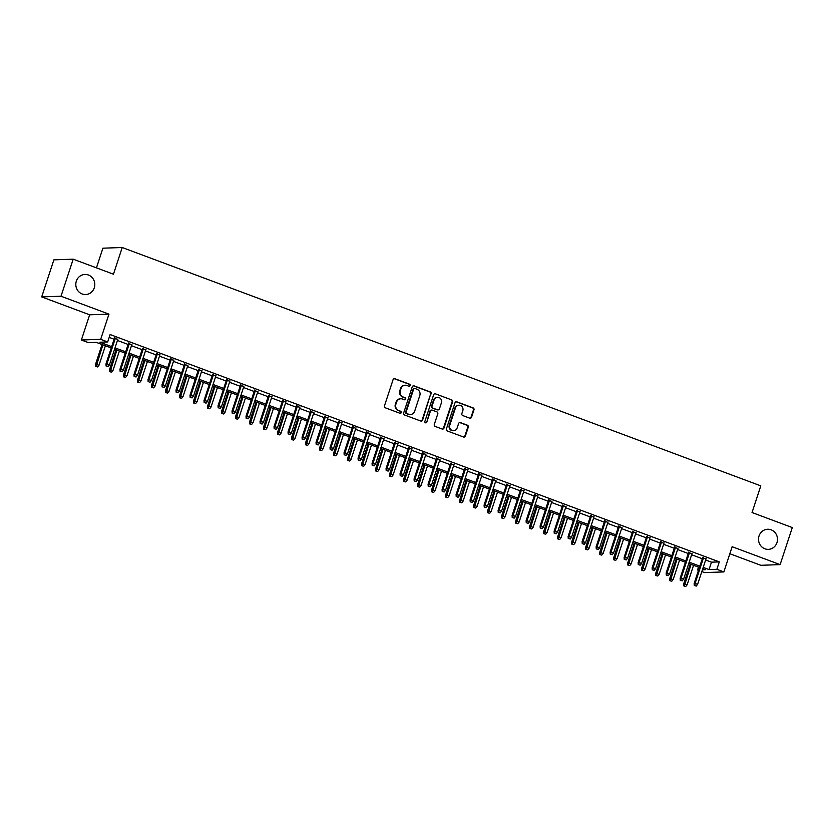 <?xml version="1.0" encoding="UTF-8"?>
<svg xmlns="http://www.w3.org/2000/svg" width="834" height="834" viewBox="0 0 834 834"><rect width="100%" height="100%" fill="white"/><g stroke="black" fill="none" stroke-linecap="round" stroke-linejoin="round"><path stroke-width="1.25" d="M410.161 385.558A1.084 1.022 88 0 0 409.536 384.182L394.93 378.73A1.543 1.459 88 0 0 393.075 379.668L384.464 405.856A1.543 1.459 88 0 0 385.36 407.826L399.966 413.278A1.084 1.022 88 0 0 401.258 412.622A1.084 1.022 88 0 0 400.633 411.245L398.746 410.536A4.941 4.66 88 0 1 395.879 404.24L396.598 402.061A4.941 4.66 88 0 1 402.52 399.038L404.417 399.747A1.084 1.022 88 0 0 405.71 399.09A1.084 1.022 88 0 0 405.084 397.714L403.197 397.005A4.941 4.66 88 0 1 400.32 390.708L401.039 388.519A4.941 4.66 88 0 1 406.971 385.506L408.858 386.215A1.084 1.022 88 0 0 410.161 385.558M408.973 386.246A1.084 1.022 88 0 0 409.014 384.193L394.409 378.74A1.543 1.459 88 0 0 394.138 378.678M400.07 413.31A1.084 1.022 88 0 0 400.111 411.256L398.746 410.536M404.521 399.778A1.084 1.022 88 0 0 404.563 397.724L403.197 397.005M759.044 535.949A10.06 9.487 88 0 0 768.354 549.356A10.06 9.487 88 0 0 776.965 542.642A10.06 9.487 88 0 0 767.655 529.246A10.06 9.487 88 0 0 759.044 535.949M76.342 281.152A10.06 9.487 88 0 0 85.652 294.548A10.06 9.487 88 0 0 94.263 287.845A10.06 9.487 88 0 0 84.953 274.438A10.06 9.487 88 0 0 76.342 281.152M469.698 418.147A1.543 1.459 88 0 0 471.554 417.208L473.973 409.859A1.543 1.459 88 0 0 473.076 407.889L456.855 401.842A1.543 1.459 88 0 0 454.999 402.78L446.388 428.968A1.543 1.459 88 0 0 447.285 430.938L463.506 436.995A1.543 1.459 88 0 0 465.362 436.057L468.281 427.175A1.543 1.459 88 0 0 467.384 425.204L460.441 422.619A1.543 1.459 88 0 0 458.585 423.557L457.136 427.957A4.128 3.889 88 0 1 453.602 430.709A4.128 3.889 88 0 1 449.787 425.215L455.447 407.972A4.128 3.889 88 0 1 458.981 405.22A4.128 3.889 88 0 1 462.807 410.714L461.859 413.591A1.543 1.459 88 0 0 462.755 415.561L469.698 418.147M705.627 559.989L711.475 562.168L719.304 561.897L716.865 569.309L723.87 571.926L704.563 572.593L701.821 571.571M73.194 259.176L61.007 296.226L41.7 296.904L53.887 259.843L73.194 259.176L113.455 274.198L122.223 247.51L760.806 485.857L752.039 512.535L792.3 527.568L780.113 564.618L732.148 546.718L723.87 571.926M41.7 296.904L89.665 314.804L108.973 314.137L61.007 296.226M108.973 314.137L100.685 339.334L107.69 341.95L99.861 342.221L111.673 346.631M719.304 561.897L110.13 334.538L107.69 341.95M431.22 393.909A1.543 1.459 88 0 0 430.323 391.938L414.102 385.881A1.543 1.459 88 0 0 412.246 386.83L403.635 413.018A1.543 1.459 88 0 0 404.532 414.988L420.753 421.034A1.543 1.459 88 0 0 422.609 420.096L430.698 393.919A1.543 1.459 88 0 0 429.802 391.959L413.581 385.902A1.543 1.459 88 0 0 413.31 385.829M435.473 393.856L451.694 399.913A1.543 1.459 88 0 1 452.591 401.884L443.98 428.071A1.543 1.459 88 0 1 442.124 429.02L435.192 426.424A1.543 1.459 88 0 1 434.295 424.454L437.787 413.831A1.543 1.459 88 0 0 436.891 411.871L432.283 410.151A1.543 1.459 88 0 0 430.427 411.089L426.789 422.15A1.084 1.022 88 0 1 425.872 422.869A1.084 1.022 88 0 1 424.871 421.431L433.628 394.805A1.543 1.459 88 0 1 435.473 393.856L451.694 399.913M729.844 553.734L760.806 565.296L780.113 564.618M117.792 339.469L114.435 338.218M131.793 344.692L128.446 343.452M145.794 349.926L142.447 348.675M159.805 355.148L156.448 353.897M173.806 360.382L170.459 359.131M187.806 365.605L184.46 364.354M201.818 370.828L198.461 369.577M215.818 376.061L212.472 374.81M229.819 381.284L226.473 380.033M243.82 386.507L240.473 385.266M257.831 391.74L254.485 390.489M271.832 396.963L268.485 395.712M285.833 402.186L282.486 400.946M299.844 407.419L296.497 406.168M313.845 412.642L310.498 411.391M327.845 417.876L324.499 416.625M341.857 423.099L338.51 421.848M355.857 428.322L352.511 427.071M369.858 433.555L366.512 432.304M383.869 438.778L380.512 437.527M397.87 444.001L394.524 442.76M411.871 449.234L408.524 447.983M425.882 454.457L422.525 453.206M439.883 459.68L436.536 458.439M453.884 464.913L450.537 463.662M467.884 470.136L464.538 468.885M481.896 475.37L478.549 474.119M495.896 480.592L492.55 479.341M509.897 485.815L506.551 484.564M523.908 491.049L520.562 489.798M537.909 496.272L534.563 495.021M551.91 501.495L548.564 500.254M565.921 506.728L562.575 505.477M579.922 511.951L576.575 510.7M593.923 517.174L590.576 515.933M607.934 522.407L604.587 521.156M621.935 527.63L618.588 526.379M635.935 532.863L632.589 531.612M649.947 538.086L646.59 536.835M663.947 543.309L660.601 542.058M677.948 548.543L674.602 547.292M691.959 553.766L688.603 552.515M109.191 337.374L114.112 339.219M117.458 340.47L128.113 344.442M131.47 345.693L142.124 349.665M145.47 350.916L156.125 354.898M159.471 356.149L170.126 360.121M173.472 361.372L184.137 365.355M187.483 366.595L198.138 370.577M201.484 371.828L212.138 375.8M215.485 377.051L226.15 381.034M229.496 382.285L240.15 386.257M243.497 387.508L254.151 391.48M257.498 392.731L268.162 396.713M271.509 397.964L282.163 401.936M285.509 403.187L296.164 407.159M299.51 408.41L310.175 412.392M313.521 413.643L324.176 417.615M327.522 418.866L338.177 422.848M341.523 424.089L352.177 428.071M355.534 429.322L366.189 433.294M369.535 434.545L380.189 438.528M383.536 439.779L394.19 443.751M397.547 445.002L408.201 448.973M411.548 450.224L422.202 454.207M425.548 455.458L436.203 459.43M439.549 460.681L450.214 464.653M453.56 465.904L464.215 469.886M467.561 471.137L478.216 475.109M481.562 476.36L492.227 480.342M495.573 481.583L506.228 485.565M509.574 486.816L520.228 490.788M523.575 492.039L534.24 496.022M537.586 497.272L548.24 501.244M551.587 502.495L562.241 506.467M565.588 507.718L576.242 511.701M579.599 512.952L590.253 516.924M593.599 518.175L604.254 522.147M607.6 523.398L618.255 527.38M621.611 528.631L632.266 532.603M635.612 533.854L646.267 537.836M649.613 539.077L660.267 543.059M663.614 544.31L674.279 548.282M677.625 549.533L688.279 553.515M691.626 554.766L702.28 558.738M705.96 558.989L702.614 557.748M122.223 247.51L102.916 248.188L96.452 267.85M698.475 570.32L697.558 569.976L698.6 569.945M698.496 567.13L697.558 569.976M111.235 347.955L96.212 342.347L88.383 342.618L81.378 340.001L100.685 339.334M89.665 314.804L81.378 340.001M703.198 567.401L709.036 569.58L716.865 569.309M115.019 347.882L125.684 351.854M129.03 353.105L139.685 357.077M143.031 358.328L153.685 362.31M157.032 363.561L167.697 367.533M171.043 368.784L181.697 372.767M185.044 374.007L195.698 377.99M199.045 379.241L209.709 383.213M213.056 384.464L223.71 388.446M227.056 389.687L237.711 393.669M241.057 394.92L251.712 398.892M255.068 400.143L265.723 404.125M269.069 405.376L279.724 409.348M283.07 410.599L293.724 414.571M297.081 415.822L307.736 419.804M311.082 421.055L321.736 425.027M325.083 426.278L335.737 430.261M339.094 431.501L349.748 435.484M353.095 436.735L363.749 440.706M367.096 441.957L377.75 445.94M381.096 447.18L391.761 451.163M395.108 452.414L405.762 456.386M409.108 457.637L419.763 461.619M423.109 462.87L433.774 466.842M437.12 468.093L447.775 472.065M451.121 473.316L461.775 477.298M465.122 478.549L475.787 482.521M479.133 483.772L489.787 487.754M493.134 488.995L503.788 492.977M507.135 494.228L517.789 498.2M521.146 499.451L531.8 503.434M535.147 504.685L545.801 508.657M549.147 509.908L559.802 513.88M563.159 515.131L573.813 519.113M577.159 520.364L587.814 524.336M591.16 525.587L601.814 529.559M605.161 530.81L615.826 534.792M619.172 536.043L629.826 540.015M633.173 541.266L643.827 545.248M647.174 546.489L657.838 550.471M661.185 551.722L671.839 555.694M675.186 556.945L685.84 560.928M689.186 562.179L699.851 566.15M702.405 569.81L705.387 569.705L702.76 568.725M699.413 567.474L688.748 563.503M685.402 562.252L674.748 558.269M671.401 557.029L660.747 553.046M657.4 551.795L646.746 547.823M643.389 546.572L632.735 542.59M629.389 541.349L618.734 537.367M615.388 536.116L604.733 532.144M601.377 530.893L590.722 526.911M587.376 525.66L576.721 521.688M573.375 520.437L562.721 516.465M559.374 515.214L548.709 511.232M545.363 509.981L534.709 506.009M531.362 504.758L520.708 500.775M517.361 499.535L506.697 495.552M503.35 494.301L492.696 490.329M489.349 489.078L478.695 485.096M475.349 483.856L464.684 479.873M461.338 478.622L450.683 474.65M447.337 473.399L436.682 469.417M433.336 468.166L422.682 464.194M419.325 462.943L408.67 458.971M405.324 457.72L394.67 453.738M391.323 452.487L380.669 448.515M377.312 447.264L366.658 443.281M363.311 442.041L352.657 438.058M349.31 436.808L338.656 432.836M335.31 431.585L324.645 427.602M321.298 426.362L310.644 422.379M307.298 421.128L296.643 417.156M293.297 415.905L282.632 411.923M279.286 410.672L268.631 406.7M265.285 405.449L254.631 401.477M251.284 400.226L240.619 396.244M237.273 394.993L226.619 391.021M223.272 389.77L212.618 385.788M209.271 384.547L198.607 380.565M195.26 379.314L184.606 375.342M181.259 374.091L170.605 370.108M167.259 368.868L156.604 364.885M153.248 363.634L142.593 359.662M139.247 358.411L128.592 354.429M125.246 353.178L114.592 349.206M711.475 562.168L709.036 569.58M405.272 385.235L404.751 385.245A4.941 4.66 88 0 0 400.518 388.54L401.039 388.519M402.666 397.026A4.941 4.66 88 0 1 399.799 390.729L400.518 388.54M400.82 398.767L400.299 398.777A4.941 4.66 88 0 0 396.067 402.071L396.598 402.061M398.225 410.557A4.941 4.66 88 0 1 395.358 404.261L396.067 402.071M421.024 421.107A1.543 1.459 88 0 0 422.087 420.117L430.698 393.919M414.946 388.488A1.084 1.022 88 0 0 413.643 389.144L406.085 412.132A1.084 1.022 88 0 0 406.721 413.508L408.712 414.258A4.941 4.66 88 0 0 414.644 411.245L419.804 395.524A4.941 4.66 88 0 0 416.937 389.228L414.946 388.488M414.571 388.425L414.05 388.446A1.084 1.022 88 0 0 413.122 389.165L413.643 389.144M410.411 414.529L409.89 414.55A4.941 4.66 88 0 1 408.191 414.279L406.189 413.528A1.084 1.022 88 0 1 405.564 412.152L413.122 389.165M442.395 429.083A1.543 1.459 88 0 0 443.459 428.092L452.07 401.905A1.543 1.459 88 0 0 451.173 399.934M431.751 410.057L431.23 410.078A1.543 1.459 88 0 0 429.906 411.11L426.789 422.15M425.611 422.838A1.084 1.022 88 0 0 426.268 422.171M441.405 402.812A4.128 3.889 88 0 0 437.589 397.318A4.128 3.889 88 0 0 434.055 400.07L432.054 406.148A1.543 1.459 88 0 0 432.95 408.107L437.558 409.828A1.543 1.459 88 0 0 439.414 408.889L441.405 402.812M437.589 397.318L437.068 397.338A4.128 3.889 88 0 0 433.534 400.091L434.055 400.07M438.09 409.921L437.569 409.932A1.543 1.459 88 0 1 437.037 409.848L432.429 408.128A1.543 1.459 88 0 1 431.532 406.158L433.534 400.091M458.981 405.22L458.46 405.241A4.128 3.889 88 0 0 454.926 407.993L455.447 407.972M453.602 430.709L453.081 430.73A4.128 3.889 88 0 1 449.265 425.236L454.926 407.993M463.777 437.068A1.543 1.459 88 0 0 464.84 436.067L467.749 427.196A1.543 1.459 88 0 0 466.852 425.225L459.92 422.64A1.543 1.459 88 0 0 459.649 422.567M469.969 418.22A1.543 1.459 88 0 0 471.033 417.229L473.451 409.88A1.543 1.459 88 0 0 472.555 407.909L456.334 401.852A1.543 1.459 88 0 0 456.062 401.79M95.681 366.439L97.599 366.939L95.681 366.439L95.545 364.312L99.006 365.219L105.397 345.776M96.202 366.418L102.874 344.838M95.545 364.312L102.05 344.525M99.006 365.219L97.599 366.939M114.592 337.749L105.981 363.947L106.919 363.916L115.426 338.051M106.637 366.063L108.034 366.585L106.637 366.063L106.919 363.916L109.442 364.854L117.948 339M105.981 363.947L106.116 366.074M108.034 366.585L109.442 364.854M109.681 371.662L111.61 372.173L109.681 371.662L109.546 369.535L113.007 370.442L119.398 350.999M110.203 371.651L116.885 350.061M109.546 369.535L116.051 349.748M113.007 370.442L111.61 372.173M123.693 376.895L125.611 377.395L123.693 376.895L123.557 374.768L127.018 375.675L133.409 356.233M124.214 376.874L130.886 355.284M123.557 374.768L130.062 354.982M127.018 375.675L125.611 377.395M137.693 382.118L139.612 382.629L137.693 382.118L137.558 379.991L141.019 380.898L147.41 361.456M138.215 382.097L144.887 360.517M137.558 379.991L144.063 360.205M141.019 380.898L139.612 382.629M151.694 387.351L153.623 387.852L151.694 387.351L151.559 385.214L155.02 386.121L161.41 366.679M152.215 387.33L158.898 365.74M151.559 385.214L158.064 365.438M155.02 386.121L153.623 387.852M128.603 342.972L119.981 369.17L120.93 369.139L129.426 343.285M120.638 371.286L122.045 371.808L120.638 371.286L120.93 369.139L123.442 370.087L131.949 344.223M119.981 369.17L120.117 371.307M122.045 371.808L123.442 370.087M142.604 348.205L133.993 374.403L134.931 374.372L143.427 348.508M134.649 376.509L136.046 377.031L134.649 376.509L134.931 374.372L137.454 375.31L145.95 349.446M133.993 374.403L134.128 376.53M136.046 377.031L137.454 375.31M156.604 353.428L147.993 379.626L148.932 379.595L157.438 353.731M148.65 381.743L150.047 382.264L148.65 381.743L148.932 379.595L151.454 380.533L159.961 354.679M147.993 379.626L148.129 381.753M150.047 382.264L151.454 380.533M170.616 358.651L161.994 384.86L162.932 384.818L171.439 358.964M162.651 386.966L164.058 387.487L162.651 386.966L162.932 384.818L165.455 385.767L173.962 359.902M161.994 384.86L162.13 386.986M164.058 387.487L165.455 385.767M165.705 392.574L167.624 393.075L165.705 392.574L165.57 390.448L169.021 391.354L175.421 371.912M166.227 392.553L172.899 370.963M165.57 390.448L172.075 370.661M169.021 391.354L167.624 393.075M184.616 363.885L176.005 390.083L176.944 390.051L185.44 364.187M176.662 392.188L178.059 392.72L176.662 392.188L176.944 390.051L179.466 390.99L187.963 365.125M176.005 390.083L176.141 392.209M178.059 392.72L179.466 390.99M179.706 397.797L181.624 398.308L179.706 397.797L179.571 395.67L183.032 396.577L189.422 377.135M180.227 397.787L186.899 376.197M179.571 395.67L186.076 375.884M183.032 396.577L181.624 398.308M198.617 369.108L190.006 395.306L190.944 395.274L199.451 369.42M190.663 397.422L192.06 397.943L190.663 397.422L190.944 395.274L193.467 396.213L201.964 370.359M190.006 395.306L190.142 397.432M192.06 397.943L193.467 396.213M193.707 403.031L195.636 403.531L193.707 403.031L193.571 400.893L197.032 401.811L203.423 382.358M194.228 403.01L200.911 381.419M193.571 400.893L200.077 381.117M197.032 401.811L195.636 403.531M212.628 374.33L204.007 400.539L204.945 400.497L213.452 374.643M204.664 402.645L206.071 403.166L204.664 402.645L204.945 400.497L207.468 401.446L215.975 375.581M204.007 400.539L204.142 402.666M206.071 403.166L207.468 401.446M207.718 408.253L209.636 408.754L207.718 408.253L207.583 406.127L211.033 407.034L217.434 387.591M208.239 408.233L214.911 386.653M207.583 406.127L214.088 386.34M211.033 407.034L209.636 408.754M226.629 379.564L218.018 405.762L218.956 405.731L227.453 379.866M218.675 407.868L220.072 408.399L218.675 407.868L218.956 405.731L221.479 406.669L229.975 380.815M218.018 405.762L218.154 407.889M220.072 408.399L221.479 406.669M221.719 413.476L223.637 413.987L221.719 413.476L221.583 411.35L225.044 412.257L231.435 392.814M222.24 413.466L228.912 391.876M221.583 411.35L228.089 391.563M225.044 412.257L223.637 413.987M240.63 384.787L232.019 410.985L232.957 410.953L241.464 385.099M232.676 413.101L234.073 413.622L232.676 413.101L232.957 410.953L235.48 411.892L243.976 386.038M232.019 410.985L232.154 413.122M234.073 413.622L235.48 411.892M235.72 418.71L237.648 419.21L235.72 418.71L235.584 416.583L239.045 417.49L245.436 398.047M236.241 418.689L242.913 397.099M235.584 416.583L242.089 396.796M239.045 417.49L237.648 419.21M254.641 390.01L246.02 416.218L246.958 416.187L255.465 390.322M246.676 418.324L248.084 418.845L246.676 418.324L246.958 416.187L249.481 417.125L257.987 391.261M246.02 416.218L246.155 418.345M248.084 418.845L249.481 417.125M249.72 423.933L251.649 424.433L249.72 423.933L249.585 421.806L253.046 422.713L259.447 403.27M250.252 423.912L256.924 402.332M249.585 421.806L256.09 402.019M253.046 422.713L251.649 424.433M268.642 395.243L260.031 421.441L260.969 421.41L269.465 395.545M260.688 423.557L262.084 424.079L260.688 423.557L260.969 421.41L263.481 422.348L271.988 396.494M260.031 421.441L260.166 423.568M262.084 424.079L263.481 422.348M263.732 429.156L265.65 429.666L263.732 429.156L263.596 427.029L267.057 427.936L273.448 408.493M264.253 429.145L270.925 407.555M263.596 427.029L270.101 407.242M267.057 427.936L265.65 429.666M282.643 400.466L274.032 426.664L274.97 426.633L283.477 400.779M274.688 428.78L276.085 429.302L274.688 428.78L274.97 426.633L277.493 427.581L285.989 401.717M274.032 426.664L274.167 428.801M276.085 429.302L277.493 427.581M277.732 434.389L279.651 434.889L277.732 434.389L277.597 432.262L281.058 433.169L287.449 413.727M278.254 434.368L284.926 412.778M277.597 432.262L284.102 412.476M281.058 433.169L279.651 434.889M296.654 405.699L288.032 431.897L288.971 431.866L297.477 406.002M288.689 434.003L290.096 434.524L288.689 434.003L288.971 431.866L291.493 432.804L300 406.94M288.032 431.897L288.168 434.024M290.096 434.524L291.493 432.804M291.733 439.612L293.662 440.123L291.733 439.612L291.598 437.485L295.059 438.392L301.46 418.949M292.254 439.591L298.937 418.011M291.598 437.485L298.103 417.698M295.059 438.392L293.662 440.123M310.655 410.922L302.044 437.12L302.982 437.089L311.478 411.225M302.7 439.237L304.097 439.758L302.7 439.237L302.982 437.089L305.494 438.027L314.001 412.173M302.044 437.12L302.169 439.247M304.097 439.758L305.494 438.027M305.744 444.845L307.663 445.346L305.744 444.845L305.609 442.708L309.07 443.615L315.461 424.172M306.266 444.824L312.938 423.234M305.609 442.708L312.114 422.932M309.07 443.615L307.663 445.346M324.655 416.145L316.044 442.354L316.983 442.312L325.479 416.458M316.701 444.459L318.098 444.981L316.701 444.459L316.983 442.312L319.505 443.261L328.002 417.396M316.044 442.354L316.18 444.48M318.098 444.981L319.505 443.261M319.745 450.068L321.663 450.568L319.745 450.068L319.61 447.941L323.071 448.848L329.461 429.406M320.266 450.047L326.938 428.457M319.61 447.941L326.115 428.155M323.071 448.848L321.663 450.568M338.656 421.378L330.045 447.577L330.983 447.545L339.49 421.681M330.702 449.682L332.109 450.214L330.702 449.682L330.983 447.545L333.506 448.483L342.013 422.619M330.045 447.577L330.181 449.703M332.109 450.214L333.506 448.483M333.746 455.291L335.675 455.802L333.746 455.291L333.61 453.164L337.072 454.071L343.462 434.629M334.267 455.281L340.95 433.69M333.61 453.164L340.116 433.378M337.072 454.071L335.675 455.802M352.667 426.601L344.046 452.799L344.995 452.768L353.491 426.914M344.703 454.916L346.11 455.437L344.703 454.916L344.995 452.768L347.507 453.706L356.014 427.852M344.046 452.799L344.181 454.926M346.11 455.437L347.507 453.706M347.757 460.524L349.675 461.025L347.757 460.524L347.622 458.387L351.083 459.305L357.473 439.852M348.278 460.504L354.95 438.913M347.622 458.387L354.127 438.611M351.083 459.305L349.675 461.025M366.668 431.824L358.057 458.033L358.995 458.002L367.492 432.137M358.714 460.139L360.111 460.66L358.714 460.139L358.995 458.002L361.518 458.94L370.015 433.075M358.057 458.033L358.193 460.159M360.111 460.66L361.518 458.94M361.758 465.747L363.676 466.248L361.758 465.747L361.622 463.621L365.083 464.528L371.474 445.085M362.279 465.726L368.951 444.147M361.622 463.621L368.128 443.834M365.083 464.528L363.676 466.248M380.669 437.058L372.058 463.256L372.996 463.224L381.503 437.36M372.715 465.362L374.112 465.893L372.715 465.362L372.996 463.224L375.519 464.163L384.026 438.309M372.058 463.256L372.193 465.382M374.112 465.893L375.519 464.163M375.759 470.97L377.687 471.481L375.759 470.97L375.623 468.844L379.084 469.75L385.475 450.308M376.28 470.96L382.962 449.37M375.623 468.844L382.128 449.057M379.084 469.75L377.687 471.481M394.68 442.281L386.059 468.479L387.007 468.447L395.504 442.593M386.715 470.595L388.123 471.116L386.715 470.595L387.007 468.447L389.52 469.386L398.026 443.532M386.059 468.479L386.194 470.616M388.123 471.116L389.52 469.386M389.77 476.204L391.688 476.704L389.77 476.204L389.634 474.077L393.095 474.984L399.486 455.541M390.291 476.183L396.963 454.593M389.634 474.077L396.14 454.29M393.095 474.984L391.688 476.704M408.681 447.504L400.07 473.712L401.008 473.681L409.504 447.816M400.727 475.818L402.124 476.339L400.727 475.818L401.008 473.681L403.531 474.619L412.027 448.755M400.07 473.712L400.205 475.839M402.124 476.339L403.531 474.619M403.771 481.426L405.689 481.927L403.771 481.426L403.635 479.3L407.096 480.207L413.487 460.764M404.292 481.406L410.964 459.826M403.635 479.3L410.14 459.513M407.096 480.207L405.689 481.927M422.682 452.737L414.071 478.935L415.009 478.904L423.516 453.039M414.727 481.051L416.124 481.572L414.727 481.051L415.009 478.904L417.532 479.842L426.028 453.988M414.071 478.935L414.206 481.062M416.124 481.572L417.532 479.842M417.771 486.649L419.7 487.16L417.771 486.649L417.636 484.523L421.097 485.43L427.488 465.987M418.293 486.639L424.975 465.049M417.636 484.523L424.141 464.736M421.097 485.43L419.7 487.16M436.693 457.96L428.071 484.158L429.01 484.127L437.516 458.273M428.728 486.274L430.136 486.795L428.728 486.274L429.01 484.127L431.532 485.075L440.039 459.211M428.071 484.158L428.207 486.295M430.136 486.795L431.532 485.075M431.783 491.883L433.701 492.383L431.783 491.883L431.647 489.756L435.098 490.663L441.499 471.22M432.304 491.862L438.976 470.272M431.647 489.756L438.152 469.969M435.098 490.663L433.701 492.383M450.694 463.193L442.083 489.391L443.021 489.36L451.517 463.495M442.739 491.497L444.136 492.018L442.739 491.497L443.021 489.36L445.544 490.298L454.04 464.434M442.083 489.391L442.218 491.518M444.136 492.018L445.544 490.298M445.783 497.106L447.702 497.617L445.783 497.106L445.648 494.979L449.109 495.886L455.5 476.443M446.305 497.085L452.977 475.505M445.648 494.979L452.153 475.192M449.109 495.886L447.702 497.617M459.784 502.339L461.713 502.839L459.784 502.339L459.649 500.202L463.11 501.109L469.5 481.666M460.305 502.318L466.988 480.728M459.649 500.202L466.154 480.426M463.11 501.109L461.713 502.839M473.785 507.562L475.714 508.062L473.785 507.562L473.66 505.435L477.111 506.342L483.512 486.9M474.317 507.541L480.989 485.951M473.66 505.435L480.155 485.649M477.111 506.342L475.714 508.062M464.694 468.416L456.083 494.614L457.022 494.583L465.528 468.718M456.74 496.73L458.137 497.252L456.74 496.73L457.022 494.583L459.544 495.521L468.041 469.667M456.083 494.614L456.219 496.741M458.137 497.252L459.544 495.521M478.706 473.639L470.084 499.847L471.022 499.806L479.529 473.952M470.741 501.953L472.148 502.475L470.741 501.953L471.022 499.806L473.545 500.754L482.052 474.89M470.084 499.847L470.22 501.974M472.148 502.475L473.545 500.754M492.706 478.872L484.095 505.07L485.034 505.039L493.53 479.175M484.752 507.176L486.149 507.708L484.752 507.176L485.034 505.039L487.556 505.977L496.053 480.113M484.095 505.07L484.231 507.197M486.149 507.708L487.556 505.977M487.796 512.785L489.714 513.296L487.796 512.785L487.661 510.658L491.122 511.565L497.512 492.123M488.317 512.774L494.989 491.184M487.661 510.658L494.166 490.872M491.122 511.565L489.714 513.296M506.707 484.095L498.096 510.293L499.034 510.262L507.541 484.408M498.753 512.41L500.15 512.931L498.753 512.41L499.034 510.262L501.557 511.2L510.054 485.346M498.096 510.293L498.232 512.42M500.15 512.931L501.557 511.2M501.797 518.018L503.726 518.519L501.797 518.018L501.661 515.881L505.123 516.799L511.513 497.345M502.318 517.997L508.99 496.407M501.661 515.881L508.167 496.105M505.123 516.799L503.726 518.519M520.718 489.318L512.097 515.527L513.035 515.495L521.542 489.631M512.754 517.633L514.161 518.154L512.754 517.633L513.035 515.495L515.558 516.434L524.065 490.569M512.097 515.527L512.232 517.653M514.161 518.154L515.558 516.434M515.798 523.241L517.726 523.742L515.798 523.241L515.662 521.114L519.123 522.021L525.524 502.579M516.319 523.22L523.001 501.641M515.662 521.114L522.167 501.328M519.123 522.021L517.726 523.742M534.719 494.552L526.108 520.75L527.046 520.718L535.543 494.854M526.765 522.855L528.162 523.387L526.765 522.855L527.046 520.718L529.559 521.657L538.066 495.803M526.108 520.75L526.244 522.876M528.162 523.387L529.559 521.657M529.809 528.464L531.727 528.975L529.809 528.464L529.673 526.337L533.135 527.244L539.525 507.802M530.33 528.454L537.002 506.863M529.673 526.337L536.179 506.551M533.135 527.244L531.727 528.975M548.72 499.774L540.109 525.973L541.047 525.941L549.554 500.087M540.766 528.089L542.163 528.61L540.766 528.089L541.047 525.941L543.57 526.88L552.066 501.026M540.109 525.973L540.244 528.11M542.163 528.61L543.57 526.88M543.81 533.697L545.728 534.198L543.81 533.697L543.674 531.571L547.135 532.478L553.526 513.035M544.331 533.677L551.003 512.086M543.674 531.571L550.179 511.784M547.135 532.478L545.728 534.198M562.731 504.997L554.11 531.206L555.048 531.175L563.555 505.31M554.766 533.312L556.174 533.833L554.766 533.312L555.048 531.175L557.571 532.113L566.077 506.248M554.11 531.206L554.245 533.333M556.174 533.833L557.571 532.113M557.81 538.92L559.739 539.431L557.81 538.92L557.675 536.794L561.136 537.701L567.537 518.258M558.332 538.9L565.014 517.32M557.675 536.794L564.18 517.007M561.136 537.701L559.739 539.431M576.732 510.231L568.11 536.429L569.059 536.398L577.555 510.533M568.778 538.545L570.175 539.066L568.778 538.545L569.059 536.398L571.571 537.336L580.078 511.482M568.11 536.429L568.246 538.556M570.175 539.066L571.571 537.336M571.822 544.143L573.74 544.654L571.822 544.143L571.686 542.017L575.147 542.924L581.538 523.481M572.343 544.133L579.015 522.543M571.686 542.017L578.191 522.23M575.147 542.924L573.74 544.654M590.733 515.454L582.122 541.652L583.06 541.62L591.556 515.766M582.778 543.768L584.175 544.289L582.778 543.768L583.06 541.62L585.583 542.569L594.079 516.705M582.122 541.652L582.257 543.789M584.175 544.289L585.583 542.569M585.822 549.377L587.741 549.877L585.822 549.377L585.687 547.25L589.148 548.157L595.539 528.714M586.344 549.356L593.016 527.766M585.687 547.25L592.192 527.463M589.148 548.157L587.741 549.877M604.733 520.687L596.122 546.885L597.061 546.854L605.567 520.989M596.779 548.991L598.176 549.512L596.779 548.991L597.061 546.854L599.583 547.792L608.09 521.928M596.122 546.885L596.258 549.012M598.176 549.512L599.583 547.792M599.823 554.6L601.752 555.11L599.823 554.6L599.688 552.473L603.149 553.38L609.539 533.937M600.344 554.579L607.027 532.999M599.688 552.473L606.193 532.686M603.149 553.38L601.752 555.11M618.745 525.91L610.123 552.108L611.072 552.077L619.568 526.212M610.78 554.224L612.187 554.746L610.78 554.224L611.072 552.077L613.584 553.015L622.091 527.161M610.123 552.108L610.259 554.235M612.187 554.746L613.584 553.015M613.834 559.833L615.753 560.333L613.834 559.833L613.699 557.696L617.16 558.603L623.551 539.16M614.356 559.812L621.028 538.222M613.699 557.696L620.204 537.92M617.16 558.603L615.753 560.333M632.745 531.133L624.134 557.341L625.073 557.3L633.569 531.446M624.791 559.447L626.188 559.968L624.791 559.447L625.073 557.3L627.595 558.248L636.092 532.384M624.134 557.341L624.27 559.468M626.188 559.968L627.595 558.248M627.835 565.056L629.753 565.556L627.835 565.056L627.7 562.929L631.161 563.836L637.551 544.394M628.356 565.035L635.028 543.455M627.7 562.929L634.205 543.143M631.161 563.836L629.753 565.556M646.746 536.366L638.135 562.564L639.073 562.533L647.58 536.669M638.792 564.67L640.189 565.202L638.792 564.67L639.073 562.533L641.596 563.471L650.103 537.607M638.135 562.564L638.271 564.691M640.189 565.202L641.596 563.471M641.836 570.279L643.765 570.79L641.836 570.279L641.7 568.152L645.162 569.059L651.552 549.616M642.357 570.268L649.04 548.678M641.7 568.152L648.206 548.365M645.162 569.059L643.765 570.79M660.757 541.589L652.136 567.787L653.074 567.756L661.581 541.902M652.793 569.903L654.2 570.425L652.793 569.903L653.074 567.756L655.597 568.694L664.104 542.84M652.136 567.787L652.271 569.914M654.2 570.425L655.597 568.694M655.847 575.512L657.765 576.013L655.847 575.512L655.712 573.375L659.162 574.292L665.563 554.839M656.368 575.491L663.04 553.901M655.712 573.375L662.217 553.599M659.162 574.292L657.765 576.013M674.758 546.812L666.147 573.021L667.085 572.989L675.582 547.125M666.804 575.126L668.201 575.648L666.804 575.126L667.085 572.989L669.608 573.928L678.105 548.063M666.147 573.021L666.283 575.147M668.201 575.648L669.608 573.928M669.848 580.735L671.766 581.235L669.848 580.735L669.712 578.608L673.174 579.515L679.564 560.073M670.369 580.714L677.041 559.134M669.712 578.608L676.218 558.822M673.174 579.515L671.766 581.235M688.759 552.045L680.148 578.243L681.086 578.212L689.593 552.348M680.805 580.349L682.202 580.881L680.805 580.349L681.086 578.212L683.609 579.15L692.105 553.296M680.148 578.243L680.283 580.37M682.202 580.881L683.609 579.15M683.849 585.958L685.777 586.469L683.849 585.958L683.713 583.831L687.174 584.738L693.565 565.296M684.37 585.948L691.052 564.357M683.713 583.831L690.218 564.045M687.174 584.738L685.777 586.469M702.77 557.268L694.149 583.466L695.087 583.435L703.594 557.581M694.805 585.583L696.213 586.104L694.805 585.583L695.087 583.435L697.61 584.373L706.117 558.519M694.149 583.466L694.284 585.604M696.213 586.104L697.61 584.373M409.014 384.193L409.536 384.182M400.111 411.256L400.633 411.245M404.563 397.724L405.084 397.714M399.799 390.729L400.32 390.708M395.358 404.261L395.879 404.24M394.409 378.74L394.93 378.73M422.087 420.117L422.609 420.096M413.581 385.902L414.102 385.881M429.802 391.959L430.323 391.938M405.564 412.152L406.085 412.132M406.189 413.528L406.721 413.508M408.191 414.279L408.712 414.258M452.07 401.905L452.591 401.884M443.459 428.092L443.98 428.071M429.906 411.11L430.427 411.089M431.532 406.158L432.054 406.148M432.429 408.128L432.95 408.107M437.037 409.848L437.558 409.828M449.265 425.236L449.787 425.215M459.92 422.64L460.441 422.619M466.852 425.225L467.384 425.204M467.749 427.196L468.281 427.175M464.84 436.067L465.362 436.057M456.334 401.852L456.855 401.842M472.555 407.909L473.076 407.889M473.451 409.88L473.973 409.859M471.033 417.229L471.554 417.208"/></g></svg>
